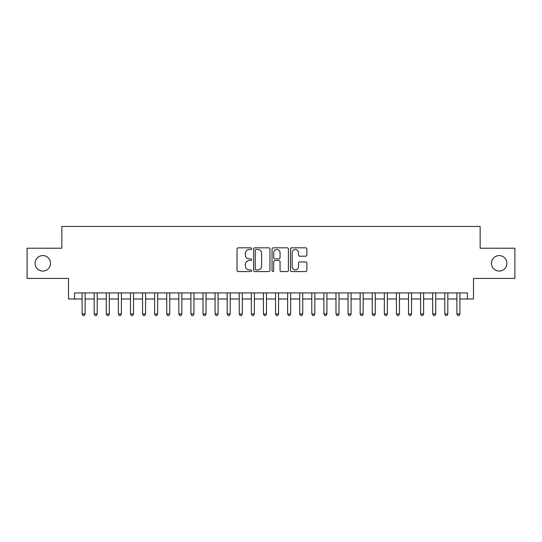 <?xml version="1.0" encoding="UTF-8"?>
<svg xmlns="http://www.w3.org/2000/svg" width="542" height="542" viewBox="0 0 542 542"><rect width="100%" height="100%" fill="white"/><g stroke="black" fill="none" stroke-linecap="round" stroke-linejoin="round"><path stroke-width="0.81" d="M251.657 248.663A0.833 0.833 0 0 0 250.824 247.829L238.216 247.829A1.186 1.186 0 0 0 237.03 249.015L237.03 270.377A1.186 1.186 0 0 0 238.216 271.562L250.824 271.562A0.833 0.833 0 0 0 251.657 270.729A0.833 0.833 0 0 0 250.824 269.902L249.198 269.902A3.794 3.794 0 0 1 245.397 266.102L245.397 264.327A3.794 3.794 0 0 1 249.198 260.526L250.824 260.526A0.833 0.833 0 0 0 251.657 259.699A0.833 0.833 0 0 0 250.824 258.866L249.198 258.866A3.794 3.794 0 0 1 245.397 255.072L245.397 253.29A3.794 3.794 0 0 1 249.198 249.489L250.824 249.489A0.833 0.833 0 0 0 251.657 248.663M491.445 263.324A7.737 7.737 0 0 0 499.182 271.061A7.737 7.737 0 0 0 506.919 263.324A7.737 7.737 0 0 0 499.182 255.587A7.737 7.737 0 0 0 491.445 263.324M35.081 263.324A7.737 7.737 0 0 0 42.818 271.061A7.737 7.737 0 0 0 50.555 263.324A7.737 7.737 0 0 0 42.818 255.587A7.737 7.737 0 0 0 35.081 263.324M305.681 256.197A1.186 1.186 0 0 0 306.867 255.011L306.867 249.015A1.186 1.186 0 0 0 305.681 247.829L291.677 247.829A1.186 1.186 0 0 0 290.492 249.015L290.492 270.377A1.186 1.186 0 0 0 291.677 271.562L305.681 271.562A1.186 1.186 0 0 0 306.867 270.377L306.867 263.141A1.186 1.186 0 0 0 305.681 261.949L299.685 261.949A1.186 1.186 0 0 0 298.5 263.141L298.5 266.725A3.177 3.177 0 0 1 295.329 269.902A3.177 3.177 0 0 1 292.152 266.725L292.152 252.667A3.177 3.177 0 0 1 295.329 249.489A3.177 3.177 0 0 1 298.5 252.667L298.5 255.011A1.186 1.186 0 0 0 299.685 256.197L305.681 256.197M74.552 298.988L74.552 292.944L467.448 292.944L467.448 298.988L473.491 298.988L473.491 278.432L514.9 278.432L514.9 248.209L480.144 248.209L480.144 226.454L61.856 226.454L61.856 248.209L27.1 248.209L27.1 278.432L68.509 278.432L68.509 298.988L82.106 298.988M269.963 249.015A1.186 1.186 0 0 0 268.778 247.829L254.774 247.829A1.186 1.186 0 0 0 253.588 249.015L253.588 270.377A1.186 1.186 0 0 0 254.774 271.562L268.778 271.562A1.186 1.186 0 0 0 269.963 270.377L269.963 249.015M273.222 247.829L287.226 247.829A1.186 1.186 0 0 1 288.412 249.015L288.412 270.377A1.186 1.186 0 0 1 287.226 271.562L281.237 271.562A1.186 1.186 0 0 1 280.051 270.377L280.051 261.711A1.186 1.186 0 0 0 278.859 260.526L274.889 260.526A1.186 1.186 0 0 0 273.696 261.711L273.696 270.729A0.833 0.833 0 0 1 272.87 271.562A0.833 0.833 0 0 1 272.037 270.729L272.037 249.015A1.186 1.186 0 0 1 273.222 247.829M85.128 298.988L94.193 298.988M97.214 298.988L106.286 298.988M109.308 298.988L118.373 298.988M121.394 298.988L130.466 298.988M133.488 298.988L142.553 298.988M145.574 298.988L154.639 298.988M157.661 298.988L166.733 298.988M169.754 298.988L178.819 298.988M181.841 298.988L190.906 298.988M193.934 298.988L202.999 298.988M206.021 298.988L215.086 298.988M218.108 298.988L227.179 298.988M230.201 298.988L239.266 298.988M242.288 298.988L251.352 298.988M254.374 298.988L263.446 298.988M266.468 298.988L275.532 298.988M278.554 298.988L287.626 298.988M290.647 298.988L299.712 298.988M302.734 298.988L311.799 298.988M314.821 298.988L323.892 298.988M326.914 298.988L335.979 298.988M339.001 298.988L348.066 298.988M351.094 298.988L360.159 298.988M363.181 298.988L372.246 298.988M375.267 298.988L384.339 298.988M387.361 298.988L396.426 298.988M399.447 298.988L408.512 298.988M411.534 298.988L420.606 298.988M423.627 298.988L432.692 298.988M435.714 298.988L444.786 298.988M447.807 298.988L456.872 298.988M459.894 298.988L467.448 298.988M256.075 249.489A0.833 0.833 0 0 0 255.248 250.323L255.248 269.069A0.833 0.833 0 0 0 256.075 269.902L257.796 269.902A3.794 3.794 0 0 0 261.596 266.102L261.596 253.29A3.794 3.794 0 0 0 257.796 249.489L256.075 249.489M280.051 252.728A3.177 3.177 0 0 0 276.874 249.55A3.177 3.177 0 0 0 273.696 252.728L273.696 257.68A1.186 1.186 0 0 0 274.889 258.866L278.859 258.866A1.186 1.186 0 0 0 280.051 257.68L280.051 252.728M85.128 292.944L85.128 313.974L82.106 313.974L82.106 292.944M85.128 313.974L84.22 315.546L83.014 315.546L82.106 313.974M97.214 292.944L97.214 313.974L94.193 313.974L94.193 292.944M97.214 313.974L96.313 315.546L95.101 315.546L94.193 313.974M109.308 292.944L109.308 313.974L106.286 313.974L106.286 292.944M109.308 313.974L108.4 315.546L107.194 315.546L106.286 313.974M121.394 292.944L121.394 313.974L118.373 313.974L118.373 292.944M121.394 313.974L120.487 315.546L119.281 315.546L118.373 313.974M133.488 292.944L133.488 313.974L130.466 313.974L130.466 292.944M133.488 313.974L132.58 315.546L131.367 315.546L130.466 313.974M145.574 292.944L145.574 313.974L142.553 313.974L142.553 292.944M145.574 313.974L144.667 315.546L143.461 315.546L142.553 313.974M157.661 292.944L157.661 313.974L154.639 313.974L154.639 292.944M157.661 313.974L156.76 315.546L155.547 315.546L154.639 313.974M169.754 292.944L169.754 313.974L166.733 313.974L166.733 292.944M169.754 313.974L168.847 315.546L167.634 315.546L166.733 313.974M181.841 292.944L181.841 313.974L178.819 313.974L178.819 292.944M181.841 313.974L180.933 315.546L179.727 315.546L178.819 313.974M193.934 292.944L193.934 313.974L190.906 313.974L190.906 292.944M193.934 313.974L193.027 315.546L191.814 315.546L190.906 313.974M206.021 292.944L206.021 313.974L202.999 313.974L202.999 292.944M206.021 313.974L205.113 315.546L203.907 315.546L202.999 313.974M218.108 292.944L218.108 313.974L215.086 313.974L215.086 292.944M218.108 313.974L217.2 315.546L215.994 315.546L215.086 313.974M230.201 292.944L230.201 313.974L227.179 313.974L227.179 292.944M230.201 313.974L229.293 315.546L228.08 315.546L227.179 313.974M242.288 292.944L242.288 313.974L239.266 313.974L239.266 292.944M242.288 313.974L241.38 315.546L240.174 315.546L239.266 313.974M254.374 292.944L254.374 313.974L251.352 313.974L251.352 292.944M254.374 313.974L253.473 315.546L252.26 315.546L251.352 313.974M266.468 292.944L266.468 313.974L263.446 313.974L263.446 292.944M266.468 313.974L265.56 315.546L264.354 315.546L263.446 313.974M278.554 292.944L278.554 313.974L275.532 313.974L275.532 292.944M278.554 313.974L277.646 315.546L276.44 315.546L275.532 313.974M290.647 292.944L290.647 313.974L287.626 313.974L287.626 292.944M290.647 313.974L289.74 315.546L288.527 315.546L287.626 313.974M302.734 292.944L302.734 313.974L299.712 313.974L299.712 292.944M302.734 313.974L301.826 315.546L300.62 315.546L299.712 313.974M314.821 292.944L314.821 313.974L311.799 313.974L311.799 292.944M314.821 313.974L313.92 315.546L312.707 315.546L311.799 313.974M326.914 292.944L326.914 313.974L323.892 313.974L323.892 292.944M326.914 313.974L326.006 315.546L324.8 315.546L323.892 313.974M339.001 292.944L339.001 313.974L335.979 313.974L335.979 292.944M339.001 313.974L338.093 315.546L336.887 315.546L335.979 313.974M351.094 292.944L351.094 313.974L348.066 313.974L348.066 292.944M351.094 313.974L350.186 315.546L348.973 315.546L348.066 313.974M363.181 292.944L363.181 313.974L360.159 313.974L360.159 292.944M363.181 313.974L362.273 315.546L361.067 315.546L360.159 313.974M375.267 292.944L375.267 313.974L372.246 313.974L372.246 292.944M375.267 313.974L374.366 315.546L373.153 315.546L372.246 313.974M387.361 292.944L387.361 313.974L384.339 313.974L384.339 292.944M387.361 313.974L386.453 315.546L385.24 315.546L384.339 313.974M399.447 292.944L399.447 313.974L396.426 313.974L396.426 292.944M399.447 313.974L398.539 315.546L397.333 315.546L396.426 313.974M411.534 292.944L411.534 313.974L408.512 313.974L408.512 292.944M411.534 313.974L410.633 315.546L409.42 315.546L408.512 313.974M423.627 292.944L423.627 313.974L420.606 313.974L420.606 292.944M423.627 313.974L422.719 315.546L421.513 315.546L420.606 313.974M435.714 292.944L435.714 313.974L432.692 313.974L432.692 292.944M435.714 313.974L434.806 315.546L433.6 315.546L432.692 313.974M447.807 292.944L447.807 313.974L444.786 313.974L444.786 292.944M447.807 313.974L446.899 315.546L445.687 315.546L444.786 313.974M459.894 292.944L459.894 313.974L456.872 313.974L456.872 292.944M459.894 313.974L458.986 315.546L457.78 315.546L456.872 313.974"/></g></svg>
